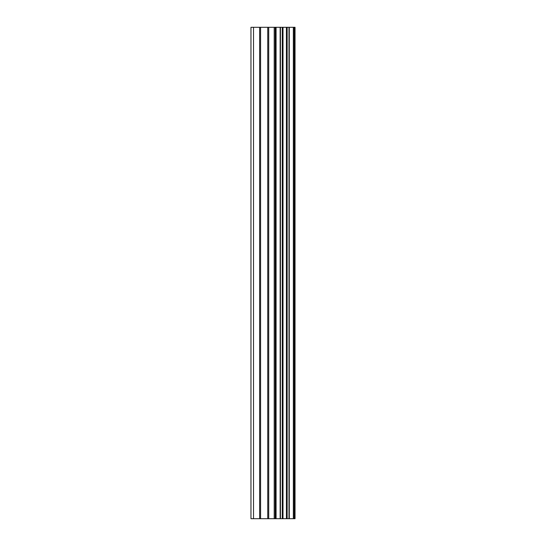 <?xml version="1.0" encoding="UTF-8"?>
<svg xmlns="http://www.w3.org/2000/svg" width="546" height="546" viewBox="0 0 546 546"><rect width="100%" height="100%" fill="white"/><g stroke="black" fill="none" stroke-linecap="round" stroke-linejoin="round"><path stroke-width="0.82" d="M267.758 518.7L295.031 518.7L295.031 27.3L250.969 27.3L250.969 518.7L267.758 518.7L267.758 27.3M293.345 518.7L293.345 27.3M276.078 518.7L276.078 27.3M275.491 518.7L275.491 27.3M253.515 518.7L253.515 27.3M294.219 518.7L294.219 27.3M289.278 518.7L289.278 27.3M288.991 518.7L288.991 27.3M287.141 518.7L287.141 27.3M286.425 518.7L286.425 27.3M282.999 518.7L282.999 27.3M282.282 518.7L282.282 27.3M280.439 518.7L280.439 27.3M280.153 518.7L280.153 27.3M275.157 518.7L275.157 27.3M274.201 518.7L274.201 27.3M268.714 518.7L268.714 27.3M260.585 518.7L260.585 27.3M259.63 518.7L259.63 27.3"/></g></svg>
